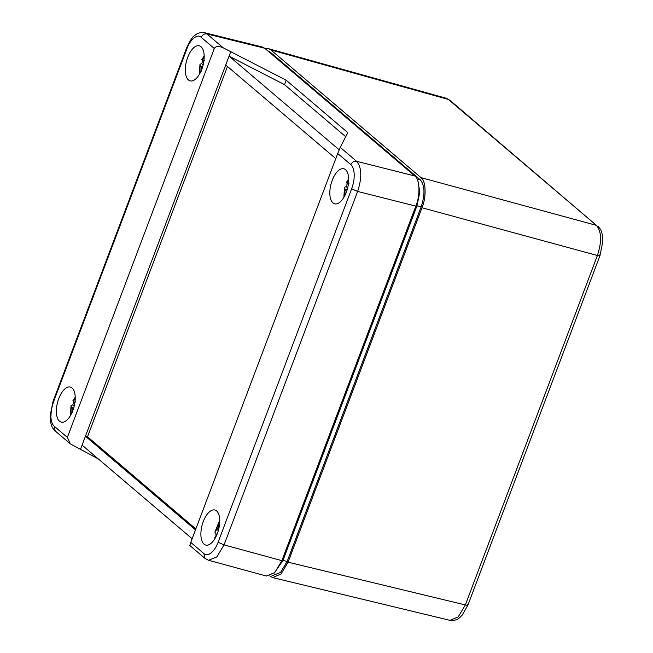 <?xml version="1.0" encoding="UTF-8"?>
<svg xmlns="http://www.w3.org/2000/svg" width="653" height="653" viewBox="0 0 653 653"><rect width="100%" height="100%" fill="white"/><g stroke="black" fill="none" stroke-linecap="round" stroke-linejoin="round"><path stroke-width="0.98" d="M274.244 573.081L282.994 560.396L416.965 205.858L419.814 192.145L417.928 181.167M449.819 100.195L446.244 98.285L449.811 100.195L596.393 225.358C601.617 231.529 601.952 241.577 597.397 255.503L465.36 604.931L458.161 616.938L450.007 620.342C458.259 620.881 459.385 617.616 462.267 615.02L467.94 605.029L599.993 255.552M271.77 574.991L273.117 575.366L280.545 572.428L287.149 561.49L421.112 206.952C425.201 194.382 424.899 185.313 420.205 179.746L270.056 52.003L267.754 50.844M265.363 48.804L268.677 48.73L270.881 49.922L420.973 177.624C425.985 180.587 426.54 197.165 421.985 207.768L288.055 562.192L281.01 574.036L272.685 577.603L269.771 575.905M281.876 560.658L274.733 572.599L266.351 576.036L208.536 560.266L216.747 557.001L224.069 544.896L218.102 542.235C214.804 551.499 207.727 557.384 203.899 553.573L190.758 542.398L337.715 153.496L340.254 147.382L356.611 161.299C361.795 167.462 362.129 177.51 357.624 191.443L224.069 544.896L281.876 560.658L415.839 206.119L357.624 191.443L351.657 188.782L218.102 542.235M204.291 32.65L262.335 47L264.685 48.232L414.826 175.983C419.846 178.938 420.401 195.516 415.839 206.119M98.481 459.059L70.344 443.852L67.349 437.396L54.215 426.221C52.183 424.393 51.065 421.152 50.869 416.508L51.416 409.374L53.407 402.101L186.962 48.657C190.26 39.384 197.337 33.499 201.165 37.319L214.306 48.493L67.349 437.396M203.899 553.573L204.887 558.315L208.299 560.201M54.215 426.221L55.203 430.964C52.346 427.723 50.591 426.687 50.167 415.667L53.024 401.473L186.57 48.02C190.08 40.576 192.676 36.511 194.357 35.833C197.059 33.181 200.463 32.136 204.577 32.715L206.928 33.948L223.293 47.865L286.169 80.197L347.812 132.649L340.254 147.382M189.95 545.149L190.758 542.398M192.137 538.749L82.09 445.117L80.417 449.542L230.746 51.701L229.072 56.134L284.504 84.637L345.723 136.722M223.293 47.865C218.763 45.865 215.768 46.077 214.306 48.493M414.826 175.983L356.611 161.299C354.024 160.94 352.106 162.066 350.849 164.67C352.849 166.409 353.967 169.641 354.195 174.375C354.252 180.489 353.444 183.305 351.657 188.782M286.169 80.197L284.504 84.637M345.535 169.682A18.121 8.53 104.6 0 1 346.98 190.317A18.121 8.53 104.6 0 1 334.777 203.858A18.121 8.53 104.6 0 1 330.998 184.154A18.121 8.53 104.6 0 1 343.894 168.792A18.121 8.53 104.6 0 1 345.535 169.682M216.592 510.924A18.121 8.53 104.6 0 1 218.037 531.55A18.121 8.53 104.6 0 1 205.834 545.092A18.121 8.53 104.6 0 1 202.055 525.396A18.121 8.53 104.6 0 1 214.951 510.026A18.121 8.53 104.6 0 1 216.592 510.924M195.484 529.885L85.437 436.245L87.518 436.775L227.448 66.459M225.726 64.998L335.773 158.63M339.176 149.815L229.072 56.134M72.083 387.964A18.121 8.53 104.6 0 1 73.528 408.598A18.121 8.53 104.6 0 1 61.325 422.14A18.121 8.53 104.6 0 1 57.546 402.436A18.121 8.53 104.6 0 1 70.442 387.074A18.121 8.53 104.6 0 1 72.083 387.964M201.026 46.73A18.121 8.53 104.6 0 1 202.471 67.365A18.121 8.53 104.6 0 1 190.268 80.899A18.121 8.53 104.6 0 1 186.489 61.202A18.121 8.53 104.6 0 1 199.385 45.832A18.121 8.53 104.6 0 1 201.026 46.73M195.843 528.938L87.518 436.775M217.343 533.566L216.021 534.423A15.811 7.444 104.6 0 0 215.923 535.778M214.943 538.578L214.772 537.346L216.739 535.134M219.734 520.155L214.87 532.089L218.094 527.689L219.302 521.959L219.726 522.09M214.87 532.089L216.021 534.423M218.388 530.383L216.837 529.722M218.975 527.975L218.094 527.689M219.473 525.045L218.894 524.922M219.743 521.494A10.497 4.946 -75.4 0 0 219.302 521.959M347.649 187.909L346.237 186.709A15.811 7.444 104.6 0 1 347.339 183.656M346.612 191.419L346.074 191.337L344.702 188.35C344.074 187.509 344.58 186.962 346.237 186.709M345.764 194.161L346.074 191.337M347.225 189.501L345.6 189.37M343.886 197.337L344.449 187.591L344.596 196.08M348.678 178.922L346.376 182.497L347.649 183.95L348.98 183.64M348.351 184.293L347.649 183.95M74.197 406.19L72.785 404.991A15.811 7.444 104.6 0 1 73.887 401.938M73.16 409.7L72.614 409.619L71.25 406.631C70.622 405.791 71.128 405.244 72.785 404.991M72.312 412.443L72.614 409.619M73.773 407.782L72.148 407.652M70.434 415.618L70.997 405.872L71.144 414.361M75.226 397.204L72.924 400.779L74.197 402.232L75.528 401.921M74.899 402.575L74.197 402.232M203.14 64.957L201.728 63.749A15.811 7.444 104.6 0 1 202.83 60.696M202.103 68.467L201.557 68.385L200.193 65.398C199.565 64.557 200.071 64.01 201.728 63.749M201.255 71.21L201.557 68.385M202.716 66.541L201.091 66.418M199.377 74.385L199.94 64.631L200.087 73.12M204.169 55.962L201.867 59.537L203.14 60.998L204.471 60.688M203.842 61.341L203.14 60.998M467.556 604.392C468.446 605.29 467.711 605.47 465.36 604.931L288.055 562.192M599.593 254.964C600.482 255.862 599.748 256.041 597.397 255.503L421.985 207.768M270.881 49.922L448.407 99.452L596.393 225.358L420.973 177.624M287.149 561.49L282.994 560.396M268.734 51.677L270.056 52.003M417.063 178.979L420.205 179.746M416.965 205.858L421.112 206.952M264.685 48.232L206.928 33.948C204.34 33.581 202.422 34.707 201.165 37.319M337.715 153.496L350.849 164.67M186.57 48.02L186.962 48.657M53.015 401.473L53.407 402.101M215.653 537.313L215.408 536.211M215.498 530.922L219.277 522.098M346.71 183.044L348.686 180.367M73.258 401.326L75.234 398.648M202.201 60.092L204.177 57.415M597.797 226.101C600.793 229.57 602.36 230.313 602.833 241.398L599.976 255.601M268.677 48.73L446.219 98.26M272.685 577.603L450.007 620.35M204.887 558.323L189.754 545.443M70.344 443.852L55.211 430.972"/></g></svg>
